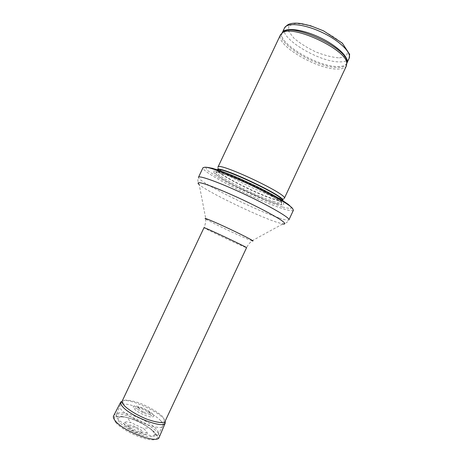 <?xml version="1.0" encoding="UTF-8"?>
<svg xmlns="http://www.w3.org/2000/svg" width="463" height="463" viewBox="0 0 463 463"><rect width="100%" height="100%" fill="white"/><g stroke="black" fill="none" stroke-linecap="round" stroke-linejoin="round"><path stroke-width="0.35" stroke-dasharray="2.31 1.74" d="M346.486 65.717C345.305 67.992 342.279 69.109 337.411 69.062C316.86 69.514 274.895 44.627 280.537 34.684M284.323 198.355L283.912 198.673C282.91 198.98 280.647 198.615 277.129 197.585C259.951 192.776 219.045 172.19 217.975 167.647L217.957 167.126M276.747 203.853L264.865 199.536L235.331 185.976L222.709 179.054L214.676 173.666L213.015 170.928L218.536 171.588L230.562 175.743C241.229 180.113 252.15 185.113 263.314 190.739L276.579 198.176L283.709 203.332L283.587 205.277L276.747 203.853M293.403 210.254C292.766 211.197 289.392 210.711 283.287 208.796C258.545 201.341 200.259 171.79 203.008 167.716M160.713 420.711C152.171 411.19 122.053 399.789 120.096 405.536L120.091 405.553C115.287 412.192 160.945 433.675 162.999 425.74L163.005 425.728C163.503 424.513 162.739 422.841 160.713 420.711M135.404 427.621L136.348 427.974L135.404 427.621M125.091 425.387L124.732 424.93C123.876 423.72 123.829 422.858 124.593 422.331C125.71 421.689 127.805 421.77 130.884 422.58L142.998 428.281C145.585 430.139 146.985 431.701 147.199 432.969C148.391 437.61 129.634 431.244 125.091 425.387M134.27 408.846L134.299 408.875C137.499 412.62 149.462 417.794 152.686 416.85C160.163 414.993 130.178 400.883 133.518 407.828L134.27 408.846M128.934 427.314L129.032 427.43C131.486 430.37 140.434 433.9 141.927 432.529L142.239 431.869C142.332 429.294 130.531 423.743 128.604 425.456L128.292 426.11L128.934 427.314M137.528 409.101C140.59 411.804 144.311 413.609 148.681 414.53L150.012 414.53L150.568 413.361C149.497 410.959 140.086 406.531 137.557 407.237L137.007 408.412L137.528 409.101M349.108 58.396C347.916 60.699 344.929 61.863 340.137 61.88C319.881 62.627 278.801 38.076 284.508 27.994M339.454 57.898L346.37 56.173L347.823 51.358L343.176 44.257C337.093 38.782 329.268 33.77 319.707 29.221C310.036 25.523 301.772 23.625 294.914 23.526L288.808 25.963L288.605 31.264L293.999 38.261C300.024 43.337 307.357 47.92 316.003 52.012C324.771 55.456 332.59 57.418 339.454 57.898M346.822 63.269C345.618 65.457 342.661 66.533 337.967 66.51C317.884 67.06 276.926 42.793 282.21 32.861M346.845 63.5C345.983 66.174 342.927 67.494 337.672 67.465C316.871 68.02 274.432 42.278 282.013 32.995M282.557 200.467L282.204 200.705C281.238 200.988 279.033 200.612 275.589 199.582C258.782 194.784 218.565 174.586 217.5 170.257L217.454 169.834M282.465 200.41L282.43 200.664C281.984 201.37 279.658 201.092 275.433 199.837C257.764 194.796 215.04 173.029 217.384 170.06L217.975 167.647M274.553 201.712C256.919 196.596 214.172 174.869 216.476 171.993C216.18 166.605 285.862 199.397 281.521 202.603C281.087 203.286 278.767 202.991 274.553 201.712M275.005 203.245C264.963 199.958 249.87 193.43 235.939 186.386L224.04 179.858L216.499 174.8L214.977 172.253L220.214 172.902L231.523 176.825C241.541 180.929 251.779 185.617 262.249 190.895L274.721 197.875L281.463 202.725L281.406 204.571L275.005 203.245M282.384 206.973L268.054 201.746L232.756 185.541L217.598 177.236L207.8 170.714L205.572 167.311L212.06 168L226.592 172.988C239.608 178.307 252.937 184.413 266.59 191.294L282.69 200.34L291.163 206.533L290.787 208.778L282.384 206.973M279.004 217.934C254.5 209.953 196.069 180.657 198.494 177.254C197.441 179.424 197.684 181.89 199.223 184.662C207.505 191.792 255.044 214.867 275.647 221.881L282.754 223.97C285.874 223.386 287.928 222.003 288.929 219.809C288.368 220.596 285.058 219.971 279.004 217.934M205.827 219.051C205.879 221.812 205.271 224.688 204.009 227.686C203.124 227.819 231.899 241.588 242.658 246.2L246.559 247.705C248.058 244.823 249.893 242.525 252.046 240.801L248.452 239.429C237.629 235.036 210.046 221.864 205.827 219.051L199.223 184.662M156.326 429.103C148.079 419.542 118.493 408.482 116.468 414.408C111.531 421.284 156.332 442.362 158.485 434.178C159.006 432.928 158.288 431.238 156.326 429.103M152.79 431.001C147.963 426.423 141.18 422.435 132.447 419.038C127.186 417.377 123.008 416.677 119.9 416.937C117.81 417.84 117.643 419.588 119.385 422.198C123.424 426.521 131.839 431.539 140.492 434.74C145.995 436.418 150.209 437.031 153.131 436.586C154.902 435.492 154.792 433.634 152.79 431.001M115.814 422.551C121.109 429.16 139.056 438.258 149.59 439.636C160.296 441.175 159.469 434.896 149.103 427.829C142.373 423.298 135.121 419.883 127.342 417.585C115.709 414.738 111.849 416.37 115.75 422.476L115.814 422.551M124.449 405.657C129.125 410.392 138.796 416.052 148.669 419.785C154.926 421.776 159.677 422.586 162.924 422.215C164.851 421.116 164.637 419.142 162.276 416.278C157.339 411.636 148.293 406.427 139.062 402.879C133.118 400.917 128.396 400.003 124.9 400.142L122.568 401.942L124.449 405.657M159.231 437.246C163.167 429.149 117.359 407.59 113.626 415.791M165.268 423.037C169.545 415.901 123.499 394.233 120.727 402.081M217.384 170.06L216.476 171.993L219.838 172.699C225.163 174.204 233.265 177.346 244.146 182.133L259.581 189.494L277.759 199.732L281.521 202.603L282.204 200.705L283.912 198.673M252.046 240.801L282.754 223.97M121.804 401.919L120.091 405.553M164.706 422.106L158.485 434.178C157.831 434.988 157.171 435.405 156.511 435.428C155.499 435.243 156.488 436.053 152.929 431.03C148.918 427.152 143.183 423.564 135.717 420.265C131 418.442 126.787 417.267 123.094 416.735L117.955 417.175C116.867 416.735 116.352 417.684 116.468 414.408L120.096 405.536M159.064 437.593L158.236 437.975L154.567 432.286L149.103 427.829L142.998 428.281M113.47 416.139L113.713 417.03L115.733 416.509C118.528 416.011 122.394 416.37 127.342 417.585L130.884 422.58M124.593 422.331L128.604 425.456M147.199 432.969L142.239 431.869M150.012 414.53L152.686 416.85M137.007 408.412L133.518 407.828M141.927 432.529L136.348 427.974M128.292 426.11L135.358 427.505M143.27 412.116L150.568 413.361M143.165 412.07L137.557 407.237"/><path stroke-width="0.69" d="M280.537 34.684L282.673 32.589C293.386 24.742 345.954 49.477 346.735 62.736L346.486 65.717L284.323 198.355C288.912 194.778 217.795 161.315 217.957 167.126L280.537 34.684M203.008 167.716L204.768 167.247C214.381 166.286 287.257 200.577 292.639 208.593L293.403 210.254L288.929 219.809C290.284 218.05 270.589 206.457 245.523 194.674C220.475 182.873 198.986 175.083 198.494 177.254L203.008 167.716M349.108 58.396L349.646 54.379L342.313 43.134L323.504 30.853L310.598 25.772L301.413 23.625C297.582 23.063 294.248 23.023 291.418 23.509C289.479 23.978 287.633 24.099 284.508 27.994C286.892 22.27 304.208 23.966 321.912 32.341C339.651 40.646 352.002 52.909 349.108 58.396L346.949 63.009C349.467 57.557 337.087 45.571 319.551 37.358C302.055 29.082 284.924 27.184 282.343 32.589M282.21 32.861L283.796 31.49C294.404 23.717 346.098 48.042 346.868 61.168L346.845 63.5M346.735 62.736L346.868 61.168L346.822 63.269M282.013 32.995L283.796 31.49L282.673 32.589M217.454 169.834C216.522 163.867 287.755 197.383 282.557 200.467M217.384 170.06C216.997 164.654 284.184 195.965 282.465 200.41M199.223 184.662C196.781 182.497 198.176 182.057 203.564 183.591C211.62 186.091 226.824 192.371 243.04 199.958C259.222 207.615 273.755 215.33 280.815 219.948C285.434 223.114 285.984 224.474 282.754 223.97M205.827 219.051C201.926 216.615 213.877 221.546 229.434 228.872C244.996 236.188 256.415 242.253 252.046 240.801M121.804 401.919L204.009 227.686C202.939 226.448 248.191 247.74 246.559 247.705L164.706 422.106M113.626 415.791L113.551 415.942C113.03 417.088 113.545 418.645 115.096 420.612L115.281 420.838C123.216 431.389 157.663 444.225 159.168 437.402L159.231 437.246M113.47 416.139L120.727 402.081C120.253 403.157 120.86 404.662 122.55 406.601C130.514 416.463 164 429.201 165.268 423.037L159.064 437.593M284.508 27.994L282.332 32.601M204.768 167.247C210.37 167.079 221.875 170.795 239.29 178.382L256.398 186.288C265.704 190.912 273.87 195.299 280.902 199.443L288.327 204.409L292.639 208.593M120.727 402.081C122.186 401.977 120.368 400.026 124.246 405.6C128.587 409.981 137.204 415.207 146.482 419.015C152.512 421.174 157.501 422.366 161.454 422.592L164.394 422.14L165.268 423.037"/></g></svg>
